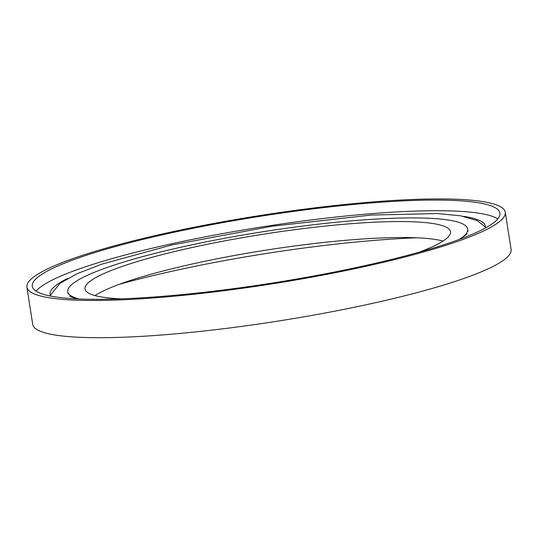 <?xml version="1.0" encoding="UTF-8"?>
<svg xmlns="http://www.w3.org/2000/svg" width="538" height="538" viewBox="0 0 538 538"><rect width="100%" height="100%" fill="white"/><g stroke="black" fill="none" stroke-linecap="round" stroke-linejoin="round"><path stroke-width="0.81" d="M418.907 252.255A184.978 26.51 -8.9 0 0 450.501 231.723A184.978 26.51 -8.9 0 0 184.514 249.222A184.978 26.51 -8.9 0 0 85.004 288.96A184.978 26.51 -8.9 0 0 121.359 298.846M459.297 239.423A202.382 29.005 -8.9 0 0 467.697 229.033A202.382 29.005 -8.9 0 0 176.679 248.173A202.382 29.005 -8.9 0 0 67.801 291.657A202.382 29.005 -8.9 0 0 78.978 298.98M443.056 241.064A184.978 26.51 -8.9 0 0 187.016 265.18A184.978 26.51 -8.9 0 0 94.944 295.577M157.143 235.146A242.1 34.694 -8.9 0 0 26.9 287.157A242.1 34.694 -8.9 0 0 271.455 283.977A242.1 34.694 -8.9 0 0 505.269 212.248A242.1 34.694 -8.9 0 0 157.143 235.146M159.591 235.476A236.659 33.914 -8.9 0 0 32.273 286.317A236.659 33.914 -8.9 0 0 271.334 283.21A236.659 33.914 -8.9 0 0 499.896 213.088A236.659 33.914 -8.9 0 0 159.591 235.476M26.9 287.157L32.731 324.394A242.1 34.694 -8.9 0 0 277.285 321.213A242.1 34.694 -8.9 0 0 511.1 249.484L505.269 212.248M416.641 237.796A236.659 33.914 -8.9 0 0 165.422 272.712A236.659 33.914 -8.9 0 0 119.093 284.387M67.58 278.455A220.338 31.574 -8.9 0 0 50.068 294.434A220.338 31.574 -8.9 0 0 50.659 296.088M485.377 228.011A220.338 31.574 -8.9 0 0 485.437 226.256A220.338 31.574 -8.9 0 0 463.864 216.397M497.764 218.872A236.659 33.914 -8.9 0 0 161.259 246.115A236.659 33.914 -8.9 0 0 36.073 291.172M468.073 231.421L467.697 229.033M68.178 294.044L67.801 291.657M485.484 227.218L477.28 220.62L460.562 215.792L437.286 213.546L371.287 215.059L271.972 226.256L171.588 245.025L101.803 264.145L77.089 273.707L59.974 283.311L50.316 295.362M69.624 296.088L72.031 297.211L78.662 298.967M459.6 239.309L467.32 233.808"/></g></svg>
